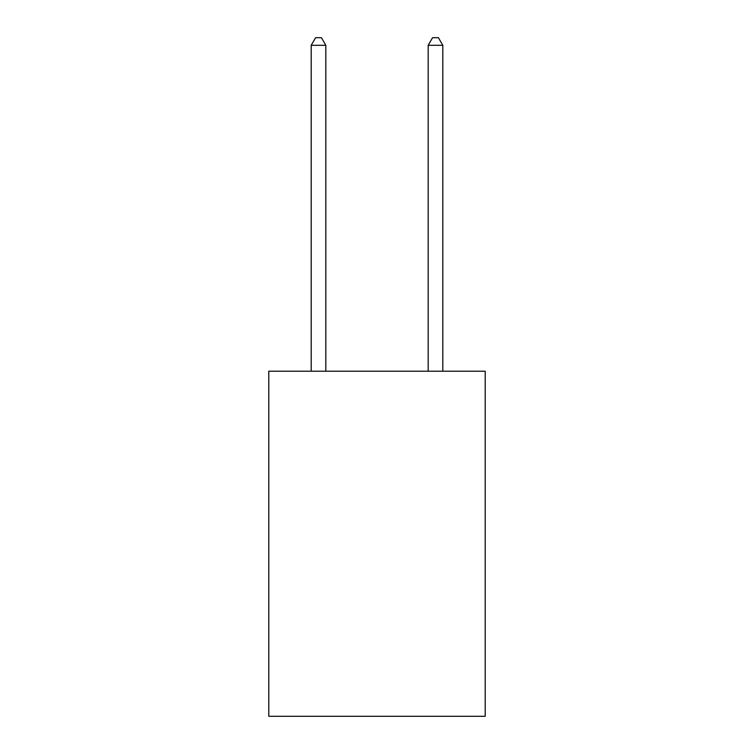 <?xml version="1.0" encoding="UTF-8"?>
<svg xmlns="http://www.w3.org/2000/svg" width="754" height="754" viewBox="0 0 754 754"><rect width="100%" height="100%" fill="white"/><g stroke="black" fill="none" stroke-linecap="round" stroke-linejoin="round"><path stroke-width="1.13" d="M485.208 371.213L485.208 716.3L268.792 716.3L268.792 371.213L485.208 371.213M325.822 371.213L325.822 45.306L311.195 45.306L311.195 371.213M311.195 45.306L315.587 37.7L321.43 37.7L325.822 45.306M442.805 371.213L442.805 45.306L428.178 45.306L428.178 371.213M428.178 45.306L432.57 37.7L438.413 37.7L442.805 45.306"/></g></svg>

